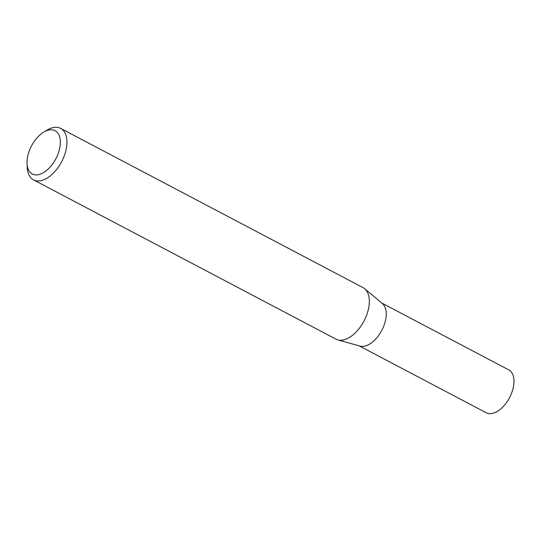 <?xml version="1.0" encoding="UTF-8"?>
<svg xmlns="http://www.w3.org/2000/svg" width="541" height="541" viewBox="0 0 541 541"><rect width="100%" height="100%" fill="white"/><g stroke="black" fill="none" stroke-linecap="round" stroke-linejoin="round"><path stroke-width="0.81" d="M381.736 302.994L508.736 369.882A24.217 13.647 117.8 0 1 510.149 396.445A24.217 13.647 117.8 0 1 487.61 413.317A24.217 13.647 117.8 0 1 486.17 412.736L359.163 345.848M43.706 132.139L47.114 130.09A29.099 16.399 117.8 0 1 58.928 127.683A29.099 16.399 117.8 0 1 60.653 128.379L363.045 287.629A29.099 16.399 117.8 0 1 364.688 288.738A29.099 16.399 117.8 0 1 363.992 321.023A29.099 16.399 117.8 0 1 337.767 339.863A29.099 16.399 117.8 0 1 337.652 339.829A29.099 16.399 117.8 0 1 335.92 339.126L33.535 179.876A29.099 16.399 117.8 0 1 27.28 167.744L27.05 163.774A24.446 13.775 -62.2 0 0 33.758 174.554A24.446 13.775 -62.2 0 0 57.089 156.261A24.446 13.775 -62.2 0 0 53.633 130.117A24.446 13.775 -62.2 0 0 43.706 132.139A24.446 13.775 -62.2 0 0 27.05 163.774M60.653 128.379A29.099 16.399 117.8 0 1 62.35 160.298A29.099 16.399 117.8 0 1 35.266 180.572A29.099 16.399 117.8 0 1 33.535 179.876M364.688 288.738L382.379 303.528A24.217 13.647 117.8 0 1 381.797 330.395A24.217 13.647 117.8 0 1 359.968 346.078A24.217 13.647 117.8 0 1 359.873 346.051M359.968 346.078L337.767 339.863"/></g></svg>
